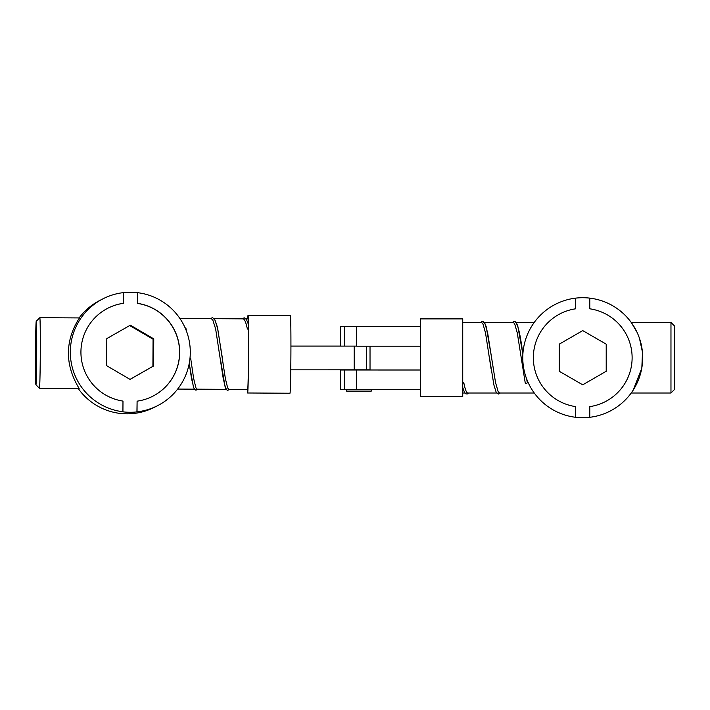 <?xml version="1.0" encoding="UTF-8"?>
<svg xmlns="http://www.w3.org/2000/svg" width="710" height="710" viewBox="0 0 710 710"><rect width="100%" height="100%" fill="white"/><g stroke="black" fill="none" stroke-linecap="round" stroke-linejoin="round"><path stroke-width="1.06" d="M420.373 396.535L420.373 318.888L462.734 318.888L462.734 396.535L420.373 396.535M674.5 325.943L674.5 389.479L670.968 393.012L670.968 322.42L674.5 325.943M639.39 337.951L642.497 352.364L641.822 368.126L633.16 390.234M631.758 392.302L631.252 393.012L670.968 393.012M637.252 332.653L631.252 322.42L670.968 322.42M462.734 393.012L464.89 393.012M462.734 382.672L463.781 382.566C465.112 389.382 466.443 392.861 467.775 393.012L496.654 393.012M491.116 369.102L485.507 332.866L482.862 323.662L481.513 322.42L462.734 322.42M483.652 322.42L484.957 323.582L487.601 332.653L495.544 382.566L498.189 391.769L499.538 393.012L534.213 393.012M526.642 379.025L527.308 382.566A1.056 0.745 -11.5 0 1 525.214 382.779L517.27 332.866L514.626 323.662L513.277 322.42L484.397 322.42M516.161 322.42L534.213 322.42L532.527 324.861M575.677 298.129A60.004 60.004 0 0 0 575.677 417.294L575.677 406.617A49.416 49.416 0 0 1 575.677 308.806L575.677 298.129A60.004 60.004 0 0 1 589.788 298.129L589.788 308.806A49.416 49.416 0 0 1 589.788 406.617L589.788 417.294A60.004 60.004 0 0 0 589.788 298.129M575.677 417.294A60.004 60.004 0 0 0 589.788 417.294M642.319 350.642L641.166 344.075M641.139 343.977L639.453 338.155M515.416 322.42C517.901 324.053 520.368 334.614 522.844 354.121L517.794 326.13L516.276 322.571L515.016 321.488L513.596 321.523L512.54 322.42M463.781 382.566A1.056 0.745 168.5 0 1 462.734 383.418M606.207 344.155L582.732 330.603L559.258 344.155L559.258 371.268L582.732 384.82L606.207 371.268L606.207 344.155M371.286 389.71L371.286 391.103L350.199 391.112L346.578 391.103L346.578 389.701M420.373 369.972L340.454 369.99L420.373 370.017M356.695 370.017L356.695 389.71L344.261 389.701L340.454 389.692L340.454 369.99M356.695 389.71L420.373 389.71M420.373 326.44L340.454 326.458L340.454 346.107M344.261 346.107L344.261 326.467L340.454 326.458M344.261 326.467L420.373 326.476M420.373 346.169L356.695 346.169L356.695 326.476M247.719 318.879A38.819 0.728 90.3 0 1 248.038 315.346A38.819 0.728 90.3 0 1 248.047 315.346L290.39 315.586A38.819 0.728 90.3 0 1 290.39 315.586A38.819 0.728 90.3 0 1 290.905 354.228A38.819 0.728 90.3 0 1 289.955 393.233L289.955 393.233A38.819 0.728 90.3 0 1 289.946 393.233L247.604 392.994A38.819 0.728 90.3 0 1 247.604 392.994A38.819 0.728 90.3 0 1 247.32 389.462M248.047 315.346A38.819 0.728 90.3 0 1 248.553 353.988A38.819 0.728 90.3 0 1 247.612 392.994M35.926 384.74A31.764 0.595 -89.7 0 0 36.698 352.666A31.764 0.595 -89.7 0 0 36.272 321.213A31.764 0.595 -89.7 0 0 36.263 321.213A31.764 0.595 -89.7 0 0 35.5 352.968A31.764 0.595 -89.7 0 0 35.908 384.731A31.764 0.595 -89.7 0 0 35.926 384.74M39.822 317.698L39.822 317.698A35.296 0.666 90.3 0 1 40.292 352.826A35.296 0.666 90.3 0 1 39.432 388.29A35.296 0.666 90.3 0 1 39.423 388.29A35.296 0.666 90.3 0 1 39.414 388.281L79.129 388.512C79.343 388.397 67.947 372.244 68.524 352.861C68.142 333.389 79.733 317.654 79.529 317.929L39.822 317.698A35.296 0.666 90.3 0 0 39.813 317.707A35.296 0.666 90.3 0 1 39.813 317.707L36.263 321.213M248.349 324.204A35.296 0.666 -89.7 0 0 248.03 318.879A35.296 0.666 -89.7 0 0 248.021 318.879L246.042 318.87M213.417 318.683L214.828 319.766L217.721 328.695L225.389 378.652L227.688 388.015L228.895 389.364L247.63 389.462A35.296 0.666 -89.7 0 0 247.63 389.462A35.296 0.666 -89.7 0 0 248.367 367.363A35.296 0.666 -89.7 0 0 248.429 328.978L247.391 329.076C245.962 322.313 244.497 318.905 242.98 318.852L214.287 318.683M226.712 389.346L225.585 388.086L223.286 378.856L215.627 328.89L212.734 319.828L211.216 318.675M186.552 331.375L185.949 328.393A1.056 0.745 167.7 0 1 185.958 328.517L186.535 331.313M190.688 358.399L193.635 378.465L195.933 387.837L197.185 389.178M78.224 388.512A60.004 59.986 62.8 0 0 154.594 407.212L157.718 405.605A60.004 59.986 62.8 0 0 137.696 292.689L137.527 303.418L137.696 292.689M107.68 308.3A49.416 49.398 62.8 0 1 123.416 303.339L123.576 292.609A60.004 59.986 62.8 0 0 102.897 298.857L99.764 300.463A60.004 59.986 62.8 0 0 79.121 317.92M102.897 298.857A60.004 59.986 62.8 0 0 122.928 411.773L122.821 411.827A60.004 59.986 62.8 0 0 136.932 411.906L137.101 401.168A49.416 49.398 62.8 0 0 137.633 303.365M137.589 292.742A60.004 59.986 62.8 0 0 123.576 292.653M152.827 396.207A49.416 49.398 62.8 0 0 137.527 303.418M123.522 303.285A49.416 49.398 62.8 0 0 122.981 401.088L122.928 411.773M136.932 411.906L137.039 411.853A60.004 59.986 62.8 0 0 157.718 405.605M137.101 401.168L137.039 411.853M194.957 389.169L193.83 387.908L191.531 378.67L189.233 363.476L193.386 386.914L194.513 389.355L195.924 390.225L197.753 389.186M247.391 329.076A1.056 0.745 -12.3 0 1 248.447 328.215L248.358 324.239L246.468 319.464L244.213 317.796L242.163 318.843M248.447 328.215L248.429 328.978M185.949 328.393A1.056 0.745 167.7 0 0 185.124 327.851M153.6 365.969L153.75 338.865L130.347 325.18L106.802 338.599L106.66 365.703L130.054 379.389L153.6 365.969L152.907 366.325L153.058 339.22L129.69 325.553M130.019 379.371L152.907 366.325M153.058 339.22L153.75 338.865M290.931 346.072L340.454 346.072M370.025 346.169L370.025 369.803L290.754 369.83M356.695 346.107L290.931 346.107M344.261 389.701L344.261 370.008M366.493 369.821L366.493 346.169M354.201 369.83L354.201 346.107M462.734 387.465L464.42 392.257L465.955 393.908L467.375 393.935L468.511 393.012M480.768 322.42L481.824 321.523L483.253 321.488L484.513 322.571L486.208 326.698L491.586 357.636M489.465 357.787L493.903 384.98L496.166 392.222L498.349 394.059L500.284 393.012M521.229 357.787L525.222 382.876M211.278 318.666L179.914 318.488M226.135 389.346L197.14 389.178M194.38 389.169L177.669 389.071M35.908 384.731L39.414 388.281M229.516 389.364L227.679 390.402L226.277 389.541L225.15 387.092L220.331 358.719M222.452 358.586L217.34 326.919L214.695 319.269L212.459 317.618L210.409 318.666"/></g></svg>
